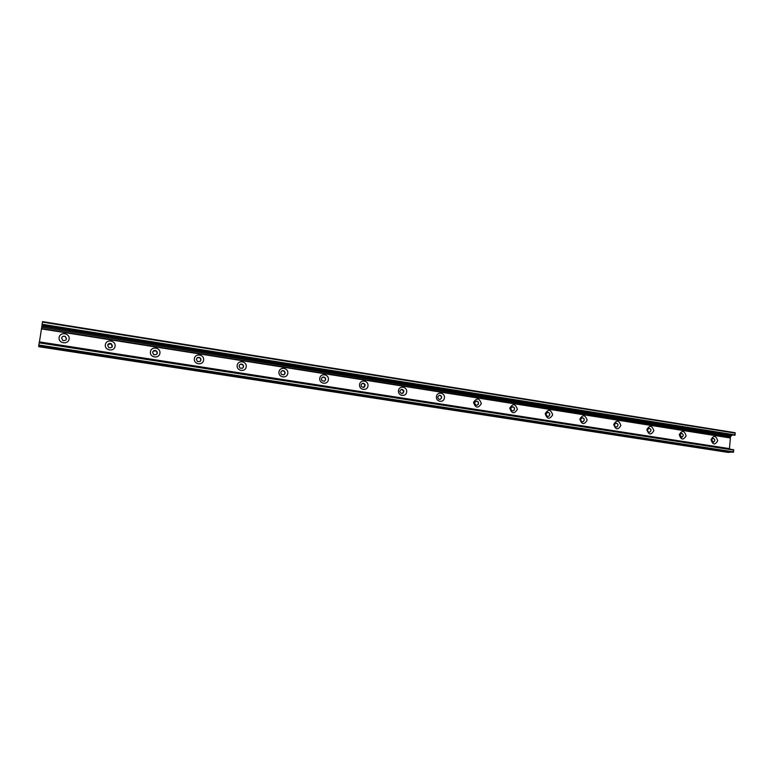 <?xml version="1.0" encoding="UTF-8"?>
<svg xmlns="http://www.w3.org/2000/svg" width="774" height="774" viewBox="0 0 774 774"><rect width="100%" height="100%" fill="white"/><g stroke="black" fill="none" stroke-linecap="round" stroke-linejoin="round"><path stroke-width="1.16" d="M59.124 337.474C60.014 331.485 70.095 333.091 69.109 339.041C68.238 345.02 58.137 343.463 59.124 337.474M61.591 338.132L62.994 340.637C66.593 340.599 67.328 339.196 65.18 336.419C63.362 335.848 62.162 336.419 61.591 338.132C62.172 336.419 63.371 335.858 65.18 336.429L65.18 336.419M66.525 339.012L65.18 336.429M105.361 344.72C106.212 338.809 116.032 340.367 115.084 346.249C114.252 352.16 104.413 350.632 105.361 344.72M107.673 345.349L108.96 347.787C112.472 347.865 113.227 346.5 111.243 343.695C109.434 343.066 108.244 343.617 107.673 345.349M112.191 346.946L111.233 343.704L107.925 344.604M150.417 351.793C151.24 345.939 160.808 347.458 159.899 353.273C159.105 359.107 149.508 357.627 150.417 351.793M152.584 352.393L153.755 354.744C157.17 354.956 157.964 353.641 156.145 350.796C154.365 350.1 153.175 350.632 152.584 352.393M156.6 354.434C157.644 353.099 157.49 351.889 156.135 350.806L153.204 351.144M194.351 358.672C195.135 352.896 204.471 354.376 203.601 360.123C202.827 365.889 193.481 364.448 194.351 358.672M196.373 359.252L197.399 361.497C200.718 361.893 201.569 360.645 199.953 357.743C198.183 356.949 196.983 357.453 196.373 359.252M199.953 361.535C201.288 360.297 201.279 359.03 199.944 357.752L197.322 357.723M237.192 365.396C237.947 359.678 247.051 361.129 246.219 366.808C245.484 372.507 236.36 371.094 237.192 365.396M239.079 365.938L239.95 368.066C243.142 368.685 244.071 367.515 242.707 364.544C240.946 363.625 239.737 364.09 239.079 365.938M242.31 368.337C243.8 367.244 243.936 365.976 242.697 364.554L240.259 364.273M278.988 371.946C279.714 366.296 288.596 367.708 287.793 373.32C287.086 378.95 278.185 377.577 278.988 371.946M280.739 372.468L281.426 374.413C284.474 375.342 285.48 374.287 284.455 371.239C282.704 370.127 281.465 370.543 280.739 372.468M283.7 374.916C285.248 373.977 285.49 372.758 284.435 371.249L282.094 370.736M319.778 378.341C320.475 372.758 329.144 374.132 328.369 379.686C327.692 385.249 319.004 383.904 319.778 378.341M321.404 378.844L321.868 380.527C324.683 381.863 325.806 380.972 325.235 377.857C323.513 376.474 322.236 376.803 321.404 378.844M324.142 381.292C325.651 380.547 326.009 379.405 325.206 377.867L322.864 377.064M359.591 384.581C360.258 379.057 368.724 380.402 367.979 385.887C367.331 391.392 358.846 390.086 359.591 384.581M361.09 385.055L361.313 386.361C363.77 388.209 365.018 387.581 365.057 384.475C363.432 382.675 362.106 382.869 361.09 385.055M363.664 387.513L365.028 384.475L362.629 383.275M398.465 390.667C399.103 385.22 407.366 386.526 406.65 391.954C406.04 397.401 397.749 396.114 398.465 390.667M399.848 391.131L399.877 391.847C401.706 394.285 403.051 394.043 403.902 391.122C402.499 388.761 401.155 388.761 399.848 391.131M402.277 393.569L403.873 391.131L401.435 389.341M436.43 396.627C437.039 391.228 445.118 392.515 444.431 397.875C443.841 403.264 435.752 402.006 436.43 396.627M437.707 397.062C438.655 399.935 439.98 400.177 441.664 397.778C440.745 394.798 439.419 394.556 437.707 397.052L437.707 397.062M440.019 399.481L441.635 397.778C441.644 396.124 440.87 395.291 439.313 395.282M473.524 402.441C476.745 397.526 479.358 397.933 481.341 403.66C478.129 408.575 475.517 408.169 473.524 402.441M474.694 402.857C475.284 405.402 476.494 405.847 478.351 404.212C478.39 401.135 477.239 400.458 474.888 402.17L474.694 402.857M476.9 405.247L478.313 404.222C478.806 402.335 478.148 401.29 476.32 401.077M509.766 408.121C512.91 403.254 515.455 403.651 517.409 409.32C514.275 414.187 511.73 413.79 509.766 408.121M510.84 408.517C511.198 410.762 512.291 411.352 514.11 410.297C514.884 407.395 513.955 406.418 511.324 407.385L510.84 408.517M512.959 410.888L514.071 410.297C515.02 408.353 514.487 407.163 512.465 406.756M545.206 413.674C548.263 408.856 550.749 409.243 552.675 414.845C549.617 419.663 547.131 419.276 545.206 413.674M546.173 414.061C546.405 416.073 547.382 416.741 549.105 416.054C550.343 413.413 549.617 412.281 546.918 412.668L546.173 414.061M548.205 416.402L549.056 416.064C550.333 414.148 549.917 412.9 547.789 412.3M579.842 419.102C582.822 414.332 585.26 414.719 587.147 420.243C584.176 425.023 581.738 424.636 579.842 419.102M580.723 419.469C580.887 421.317 581.777 422.024 583.383 421.578C584.892 419.179 584.322 417.97 581.661 417.95L580.723 419.469M582.687 421.782L583.335 421.588C584.825 419.75 584.496 418.463 582.329 417.728M613.724 424.413C616.626 419.692 619.006 420.059 620.864 425.536C617.971 430.257 615.591 429.889 613.724 424.413M614.508 424.762C614.633 426.493 615.446 427.209 616.955 426.929C618.629 424.733 618.174 423.484 615.582 423.175L614.508 424.762M616.404 427.054L616.907 426.929C618.542 425.178 618.271 423.881 616.104 423.039M646.861 429.609C649.696 424.926 652.018 425.294 653.846 430.702C651.031 435.385 648.699 435.017 646.861 429.609M647.567 429.947C647.664 431.582 648.419 432.308 649.841 432.124C651.611 430.092 651.244 428.825 648.738 428.312L647.567 429.947M649.396 432.202L649.792 432.124C651.514 430.46 651.292 429.164 649.144 428.225M679.282 434.688C682.049 430.054 684.322 430.412 686.122 435.762C683.374 440.406 681.091 440.048 679.282 434.688M679.911 435.007L682.049 437.194C683.877 435.298 683.568 434.03 681.139 433.372L679.911 435.007M681.691 437.242L682 437.194C683.771 435.598 683.597 434.301 681.468 433.305M711.016 439.661C713.715 435.075 715.94 435.423 717.711 440.716C715.031 445.311 712.796 444.963 711.016 439.661M711.567 439.971L713.599 442.148C715.447 440.367 715.195 439.09 712.835 438.326L711.567 439.971M713.289 442.177L713.541 442.148C715.34 440.609 715.195 439.322 713.106 438.287M42.512 321.607L42.009 324.77L735.136 434.901L735.097 432.705L42.512 321.607L735.097 432.705M42.106 324.79L39.358 342.437M729.437 449.075L730.492 436.652L732.339 434.901M730.395 437.765L41.564 328.621M730.375 437.987L41.515 328.902M728.189 452.403L38.719 346.694L728.15 452.403L733.607 451.852L733.588 449.713L39.203 342.418L38.729 346.694M735.3 433.15L42.425 322.09M735.136 434.901L42.086 324.238M731.672 435.617L41.97 325.786M731.507 435.714L41.951 325.931M731.12 435.723L41.951 326.028M730.492 436.652L41.777 327.267M729.408 448.62L39.455 341.895M733.762 450.1L39.126 342.843M733.607 451.852L38.787 345.001M733.288 452.316L38.7 345.61M734.845 435.298L42.009 324.77M733.588 449.713L39.203 342.418"/></g></svg>
